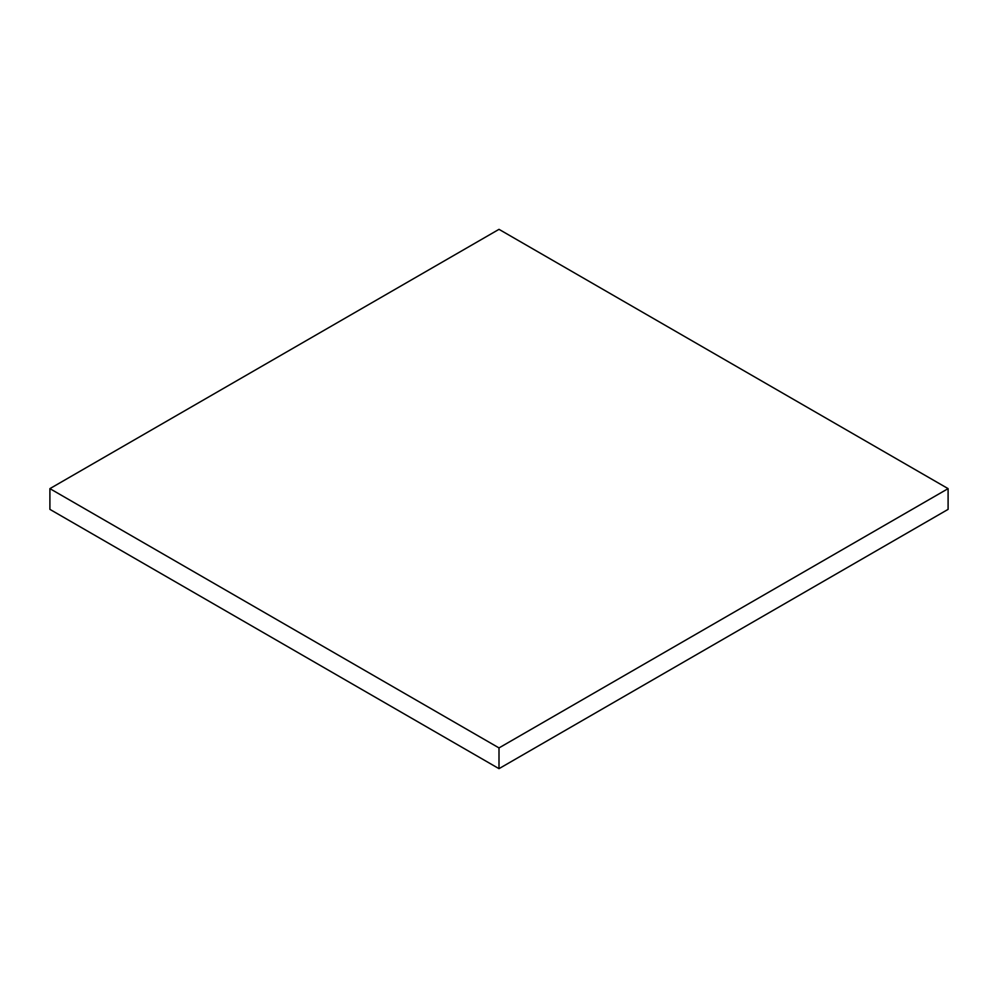 <?xml version="1.0" encoding="UTF-8"?>
<svg xmlns="http://www.w3.org/2000/svg" width="998" height="998" viewBox="0 0 998 998"><rect width="100%" height="100%" fill="white"/><g stroke="black" fill="none" stroke-linecap="round" stroke-linejoin="round"><path stroke-width="1.5" d="M948.1 488.633L499 229.34L49.9 488.633L49.9 509.367L499 768.66L948.1 509.367L948.1 488.633L499 747.914L499 768.66M49.9 488.633L499 747.914"/></g></svg>
